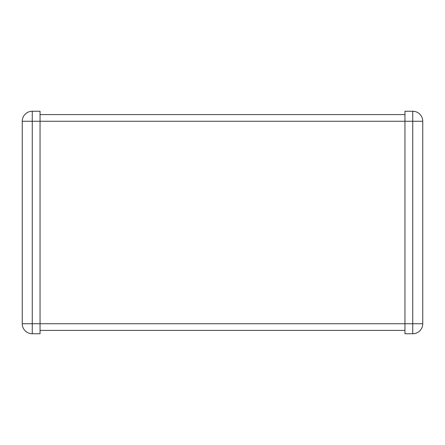 <?xml version="1.0" encoding="UTF-8"?>
<svg xmlns="http://www.w3.org/2000/svg" width="445" height="445" viewBox="0 0 445 445"><rect width="100%" height="100%" fill="white"/><g stroke="black" fill="none" stroke-linecap="round" stroke-linejoin="round"><path stroke-width="0.67" d="M22.25 323.738L22.25 121.263A10.013 10.013 0 0 1 32.263 111.25L40.05 111.25L40.05 333.75L32.263 333.75A10.013 10.013 0 0 1 22.25 323.738L404.95 323.738L404.95 333.75L412.738 333.75A10.013 10.013 0 0 0 422.75 323.738L422.75 121.263A10.013 10.013 0 0 0 412.738 111.25L404.95 111.25L404.95 323.738L422.75 323.738M404.95 330.413L40.05 330.413M404.95 114.588L40.05 114.588M422.75 121.263L32.263 121.263L32.263 333.75M22.25 121.263L32.263 121.263L32.263 111.25M412.738 111.25L412.738 333.75"/></g></svg>
